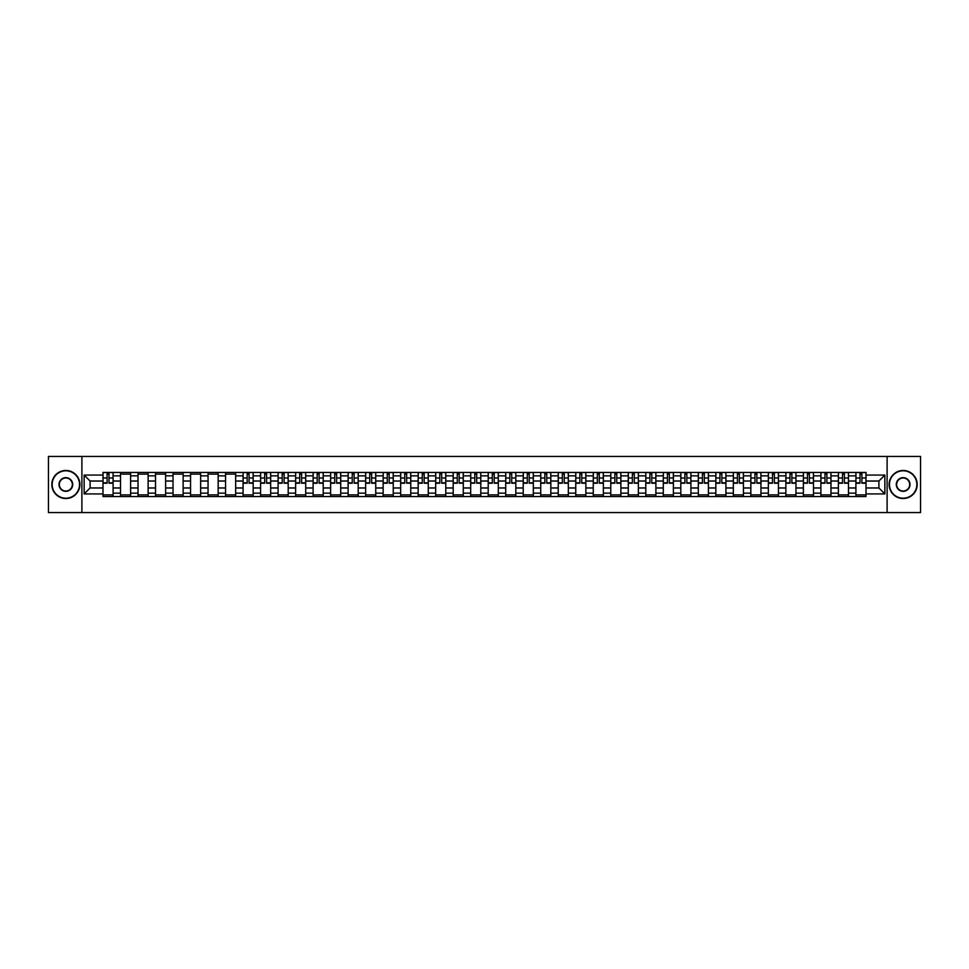 <?xml version="1.0" encoding="UTF-8"?>
<svg xmlns="http://www.w3.org/2000/svg" width="969" height="969" viewBox="0 0 969 969"><rect width="100%" height="100%" fill="white"/><g stroke="black" fill="none" stroke-linecap="round" stroke-linejoin="round"><path stroke-width="1.45" d="M887.107 512.565L920.55 512.565L920.55 456.435L48.45 456.435L48.45 512.565L887.107 512.565L887.107 456.435M120.507 496.564L120.507 475.852L113.094 475.852L113.094 496.564M113.094 475.852L113.094 472.436M120.507 475.852L120.507 472.436M130.609 472.436L130.609 496.564M138.022 496.564L138.022 472.436M148.124 472.436L148.124 496.564M155.524 496.564L155.524 472.436M165.626 472.436L165.626 496.564M173.039 496.564L173.039 472.436M183.141 472.436L183.141 496.564M190.542 496.564L190.542 472.436M200.644 472.436L200.644 496.564M208.056 496.564L208.056 472.436M218.158 472.436L218.158 496.564M225.559 496.564L225.559 472.436M235.661 472.436L235.661 496.564M243.074 496.564L243.074 472.436M253.175 472.436L253.175 496.564M260.588 496.564L260.588 472.436M270.678 472.436L270.678 496.564M278.091 496.564L278.091 472.436M288.193 472.436L288.193 496.564M295.606 496.564L295.606 472.436M305.707 472.436L305.707 496.564M313.108 496.564L313.108 472.436M323.21 472.436L323.21 496.564M330.623 496.564L330.623 472.436M340.725 472.436L340.725 496.564M348.125 496.564L348.125 472.436M358.227 472.436L358.227 496.564M365.64 496.564L365.64 472.436M375.742 472.436L375.742 496.564M383.143 496.564L383.143 472.436M393.244 472.436L393.244 496.564M400.657 496.564L400.657 472.436M410.759 472.436L410.759 496.564M418.172 496.564L418.172 472.436M428.274 472.436L428.274 496.564M435.675 496.564L435.675 472.436M445.776 472.436L445.776 496.564M453.189 496.564L453.189 472.436M463.291 472.436L463.291 496.564M470.692 496.564L470.692 472.436M480.794 472.436L480.794 496.564M488.206 496.564L488.206 472.436M498.308 472.436L498.308 496.564M505.709 496.564L505.709 472.436M515.811 472.436L515.811 496.564M523.224 496.564L523.224 472.436M533.325 472.436L533.325 496.564M540.726 496.564L540.726 472.436M550.828 472.436L550.828 496.564M558.241 496.564L558.241 472.436M568.343 472.436L568.343 496.564M575.756 496.564L575.756 472.436M585.857 472.436L585.857 496.564M593.258 496.564L593.258 472.436M603.36 472.436L603.36 496.564M610.773 496.564L610.773 472.436M620.875 472.436L620.875 496.564M628.275 496.564L628.275 472.436M638.377 472.436L638.377 496.564M645.79 496.564L645.79 472.436M655.892 472.436L655.892 496.564M663.293 496.564L663.293 472.436M673.394 472.436L673.394 496.564M680.807 496.564L680.807 472.436M690.909 472.436L690.909 496.564M698.322 496.564L698.322 472.436M708.412 472.436L708.412 496.564M715.825 496.564L715.825 472.436M725.926 472.436L725.926 496.564M733.339 496.564L733.339 472.436M743.441 472.436L743.441 496.564M750.842 496.564L750.842 472.436M760.944 472.436L760.944 496.564M768.356 496.564L768.356 472.436M778.458 472.436L778.458 496.564M785.859 496.564L785.859 472.436M795.961 472.436L795.961 496.564M803.374 496.564L803.374 472.436M813.476 472.436L813.476 496.564M820.876 496.564L820.876 472.436M830.978 472.436L830.978 496.564M838.391 496.564L838.391 472.436M848.493 472.436L848.493 496.564M855.906 496.564L855.906 472.436M855.906 487.976L848.493 487.976M838.391 487.976L830.978 487.976M820.876 487.976L813.476 487.976M803.374 487.976L795.961 487.976M785.859 487.976L778.458 487.976M768.356 487.976L760.944 487.976M750.842 487.976L743.441 487.976M733.339 487.976L725.926 487.976M715.825 487.976L708.412 487.976M698.322 487.976L690.909 487.976M680.807 487.976L673.394 487.976M663.293 487.976L655.892 487.976M645.79 487.976L638.377 487.976M628.275 487.976L620.875 487.976M610.773 487.976L603.36 487.976M593.258 487.976L585.857 487.976M575.756 487.976L568.343 487.976M558.241 487.976L550.828 487.976M540.726 487.976L533.325 487.976M523.224 487.976L515.811 487.976M505.709 487.976L498.308 487.976M488.206 487.976L480.794 487.976M470.692 487.976L463.291 487.976M453.189 487.976L445.776 487.976M435.675 487.976L428.274 487.976M418.172 487.976L410.759 487.976M400.657 487.976L393.244 487.976M383.143 487.976L375.742 487.976M365.64 487.976L358.227 487.976M348.125 487.976L340.725 487.976M330.623 487.976L323.21 487.976M313.108 487.976L305.707 487.976M295.606 487.976L288.193 487.976M278.091 487.976L270.678 487.976M260.588 487.976L253.175 487.976M243.074 487.976L235.661 487.976M225.559 487.976L218.158 487.976M208.056 487.976L200.644 487.976M190.542 487.976L183.141 487.976M173.039 487.976L165.626 487.976M155.524 487.976L148.124 487.976M138.022 487.976L130.609 487.976M120.507 487.976L113.094 487.976M855.906 481.024L848.493 481.024M838.391 481.024L830.978 481.024M820.876 481.024L813.476 481.024M803.374 481.024L795.961 481.024M785.859 481.024L778.458 481.024M768.356 481.024L760.944 481.024M750.842 481.024L743.441 481.024M733.339 481.024L725.926 481.024M715.825 481.024L708.412 481.024M698.322 481.024L690.909 481.024M680.807 481.024L673.394 481.024M663.293 481.024L655.892 481.024M645.79 481.024L638.377 481.024M628.275 481.024L620.875 481.024M610.773 481.024L603.36 481.024M593.258 481.024L585.857 481.024M575.756 481.024L568.343 481.024M558.241 481.024L550.828 481.024M540.726 481.024L533.325 481.024M523.224 481.024L515.811 481.024M505.709 481.024L498.308 481.024M488.206 481.024L480.794 481.024M470.692 481.024L463.291 481.024M453.189 481.024L445.776 481.024M435.675 481.024L428.274 481.024M418.172 481.024L410.759 481.024M400.657 481.024L393.244 481.024M383.143 481.024L375.742 481.024M365.64 481.024L358.227 481.024M348.125 481.024L340.725 481.024M330.623 481.024L323.21 481.024M313.108 481.024L305.707 481.024M295.606 481.024L288.193 481.024M278.091 481.024L270.678 481.024M260.588 481.024L253.175 481.024M243.074 481.024L235.661 481.024M225.559 481.024L218.158 481.024M208.056 481.024L200.644 481.024M190.542 481.024L183.141 481.024M173.039 481.024L165.626 481.024M155.524 481.024L148.124 481.024M138.022 481.024L130.609 481.024M120.507 481.024L113.094 481.024M90.093 487.976L102.993 487.976L102.993 481.024L90.093 481.024L90.093 487.976L84.146 493.924L84.146 475.076L102.993 475.076L102.993 481.024M866.007 481.024L866.007 487.976L878.907 487.976L878.907 481.024L866.007 481.024L866.007 472.436L102.993 472.436L102.993 475.076M866.007 475.076L884.854 475.076L884.854 493.924L866.007 493.924L866.007 487.976M102.993 487.976L102.993 496.564L866.007 496.564L866.007 493.924M102.993 493.924L84.146 493.924M81.893 512.565L81.893 456.435M113.094 494.88L102.993 494.88M107.099 474.12L109 474.12M130.609 494.88L120.507 494.88M120.507 474.12L130.609 474.12M148.124 494.88L138.022 494.88M138.022 474.12L148.124 474.12M165.626 494.88L155.524 494.88M155.524 474.12L165.626 474.12M183.141 494.88L173.039 494.88M173.039 474.12L183.141 474.12M200.644 494.88L190.542 494.88M190.542 474.12L200.644 474.12M218.158 494.88L208.056 494.88M208.056 474.12L218.158 474.12M235.661 494.88L225.559 494.88M225.559 474.12L235.661 474.12M253.175 494.88L243.074 494.88M247.168 474.12L249.081 474.12M270.678 494.88L260.588 494.88M264.682 474.12L266.584 474.12M288.193 494.88L278.091 494.88M282.185 474.12L284.099 474.12M305.707 494.88L295.606 494.88M299.7 474.12L301.601 474.12M323.21 494.88L313.108 494.88M317.202 474.12L319.116 474.12M340.725 494.88L330.623 494.88M334.717 474.12L336.631 474.12M358.227 494.88L348.125 494.88M352.231 474.12L354.133 474.12M375.742 494.88L365.64 494.88M369.734 474.12L371.648 474.12M393.244 494.88L383.143 494.88M387.249 474.12L389.15 474.12M410.759 494.88L400.657 494.88M404.751 474.12L406.665 474.12M428.274 494.88L418.172 494.88M422.266 474.12L424.168 474.12M445.776 494.88L435.675 494.88M439.769 474.12L441.682 474.12M463.291 494.88L453.189 494.88M457.283 474.12L459.185 474.12M480.794 494.88L470.692 494.88M474.786 474.12L476.7 474.12M498.308 494.88L488.206 494.88M492.3 474.12L494.214 474.12M515.811 494.88L505.709 494.88M509.815 474.12L511.717 474.12M533.325 494.88L523.224 494.88M527.318 474.12L529.231 474.12M550.828 494.88L540.726 494.88M544.832 474.12L546.734 474.12M568.343 494.88L558.241 494.88M562.335 474.12L564.249 474.12M585.857 494.88L575.756 494.88M579.85 474.12L581.751 474.12M603.36 494.88L593.258 494.88M597.352 474.12L599.266 474.12M620.875 494.88L610.773 494.88M614.867 474.12L616.768 474.12M638.377 494.88L628.275 494.88M632.369 474.12L634.283 474.12M655.892 494.88L645.79 494.88M649.884 474.12L651.798 474.12M673.394 494.88L663.293 494.88M667.399 474.12L669.3 474.12M690.909 494.88L680.807 494.88M684.901 474.12L686.815 474.12M708.412 494.88L698.322 494.88M702.416 474.12L704.318 474.12M725.926 494.88L715.825 494.88M719.919 474.12L721.832 474.12M743.441 494.88L733.339 494.88M737.433 474.12L739.335 474.12M760.944 494.88L750.842 494.88M754.936 474.12L756.85 474.12M778.458 494.88L768.356 494.88M772.45 474.12L774.364 474.12M795.961 494.88L785.859 494.88M789.965 474.12L791.867 474.12M813.476 494.88L803.374 494.88M807.468 474.12L809.381 474.12M830.978 494.88L820.876 494.88M824.982 474.12L826.884 474.12M848.493 494.88L838.391 494.88M842.485 474.12L844.399 474.12M866.007 494.88L855.906 494.88M860 474.12L861.901 474.12M84.146 475.076L90.093 481.024M878.907 487.976L884.854 493.924M878.907 481.024L884.854 475.076M109 483.204L109 472.545L113.046 472.545L113.046 483.204L109 483.204M107.099 474.011L109 474.011M110.636 472.545L103.053 472.545L103.053 483.204L107.099 483.204L107.099 472.545L105.464 472.545M65.844 498.199A13.699 13.699 0 0 0 79.543 484.5A13.699 13.699 0 0 0 65.844 470.801A13.699 13.699 0 0 0 52.156 484.5A13.699 13.699 0 0 0 65.844 498.199M65.844 470.474A14.026 14.026 0 0 1 79.882 484.5A14.026 14.026 0 0 1 65.844 498.526A14.026 14.026 0 0 1 51.817 484.5A14.026 14.026 0 0 1 65.844 470.474M65.844 491.344A6.844 6.844 0 0 1 59 484.5A6.844 6.844 0 0 1 65.844 477.656A6.844 6.844 0 0 1 72.699 484.5A6.844 6.844 0 0 1 65.844 491.344M65.844 477.996A6.504 6.504 0 0 0 59.339 484.5A6.504 6.504 0 0 0 65.844 491.004A6.504 6.504 0 0 0 72.36 484.5A6.504 6.504 0 0 0 65.844 477.996M903.156 498.199A13.699 13.699 0 0 0 916.844 484.5A13.699 13.699 0 0 0 903.156 470.801A13.699 13.699 0 0 0 889.457 484.5A13.699 13.699 0 0 0 903.156 498.199M903.156 470.474A14.026 14.026 0 0 1 917.183 484.5A14.026 14.026 0 0 1 903.156 498.526A14.026 14.026 0 0 1 889.118 484.5A14.026 14.026 0 0 1 903.156 470.474M903.156 491.344A6.844 6.844 0 0 1 896.301 484.5A6.844 6.844 0 0 1 903.156 477.656A6.844 6.844 0 0 1 910 484.5A6.844 6.844 0 0 1 903.156 491.344M903.156 477.996A6.504 6.504 0 0 0 896.64 484.5A6.504 6.504 0 0 0 903.156 491.004A6.504 6.504 0 0 0 909.661 484.5A6.504 6.504 0 0 0 903.156 477.996M249.081 483.204L249.081 472.545L253.115 472.545L253.115 483.204L249.081 483.204M247.168 474.011L249.081 474.011M250.705 472.545L243.134 472.545L243.134 483.204L247.168 483.204L247.168 472.545L245.545 472.545M266.584 483.204L266.584 472.545L270.63 472.545L270.63 483.204L266.584 483.204M264.682 474.011L266.584 474.011M268.219 472.545L260.637 472.545L260.637 483.204L264.682 483.204L264.682 472.545L263.047 472.545M284.099 483.204L284.099 472.545L288.132 472.545L288.132 483.204L284.099 483.204M282.185 474.011L284.099 474.011M285.722 472.545L278.151 472.545L278.151 483.204L282.185 483.204L282.185 472.545L280.562 472.545M301.601 483.204L301.601 472.545L305.647 472.545L305.647 483.204L301.601 483.204M299.7 474.011L301.601 474.011M303.236 472.545L295.654 472.545L295.654 483.204L299.7 483.204L299.7 472.545L298.064 472.545M319.116 483.204L319.116 472.545L323.161 472.545L323.161 483.204L319.116 483.204M317.202 474.011L319.116 474.011M320.739 472.545L313.169 472.545L313.169 483.204L317.202 483.204L317.202 472.545L315.579 472.545M336.631 483.204L336.631 472.545L340.664 472.545L340.664 483.204L336.631 483.204M334.717 474.011L336.631 474.011M338.254 472.545L330.671 472.545L330.671 483.204L334.717 483.204L334.717 472.545L333.094 472.545M354.133 483.204L354.133 472.545L358.179 472.545L358.179 483.204L354.133 483.204M352.231 474.011L354.133 474.011M355.756 472.545L348.186 472.545L348.186 483.204L352.231 483.204L352.231 472.545L350.596 472.545M371.648 483.204L371.648 472.545L375.681 472.545L375.681 483.204L371.648 483.204M369.734 474.011L371.648 474.011M373.271 472.545L365.701 472.545L365.701 483.204L369.734 483.204L369.734 472.545L368.111 472.545M389.15 483.204L389.15 472.545L393.196 472.545L393.196 483.204L389.15 483.204M387.249 474.011L389.15 474.011M390.786 472.545L383.203 472.545L383.203 483.204L387.249 483.204L387.249 472.545L385.614 472.545M406.665 483.204L406.665 472.545L410.699 472.545L410.699 483.204L406.665 483.204M404.751 474.011L406.665 474.011M408.288 472.545L400.718 472.545L400.718 483.204L404.751 483.204L404.751 472.545L403.128 472.545M424.168 483.204L424.168 472.545L428.213 472.545L428.213 483.204L424.168 483.204M422.266 474.011L424.168 474.011M425.803 472.545L418.22 472.545L418.22 483.204L422.266 483.204L422.266 472.545L420.631 472.545M441.682 483.204L441.682 472.545L445.716 472.545L445.716 483.204L441.682 483.204M439.769 474.011L441.682 474.011M443.305 472.545L435.735 472.545L435.735 483.204L439.769 483.204L439.769 472.545L438.145 472.545M459.185 483.204L459.185 472.545L463.23 472.545L463.23 483.204L459.185 483.204M457.283 474.011L459.185 474.011M460.82 472.545L453.238 472.545L453.238 483.204L457.283 483.204L457.283 472.545L455.66 472.545M476.7 483.204L476.7 472.545L480.745 472.545L480.745 483.204L476.7 483.204M474.786 474.011L476.7 474.011M478.323 472.545L470.752 472.545L470.752 483.204L474.786 483.204L474.786 472.545L473.163 472.545M494.214 483.204L494.214 472.545L498.248 472.545L498.248 483.204L494.214 483.204M492.3 474.011L494.214 474.011M495.837 472.545L488.255 472.545L488.255 483.204L492.3 483.204L492.3 472.545L490.677 472.545M511.717 483.204L511.717 472.545L515.762 472.545L515.762 483.204L511.717 483.204M509.815 474.011L511.717 474.011M513.34 472.545L505.77 472.545L505.77 483.204L509.815 483.204L509.815 472.545L508.18 472.545M529.231 483.204L529.231 472.545L533.265 472.545L533.265 483.204L529.231 483.204M527.318 474.011L529.231 474.011M530.855 472.545L523.284 472.545L523.284 483.204L527.318 483.204L527.318 472.545L525.695 472.545M546.734 483.204L546.734 472.545L550.78 472.545L550.78 483.204L546.734 483.204M544.832 474.011L546.734 474.011M548.369 472.545L540.787 472.545L540.787 483.204L544.832 483.204L544.832 472.545L543.197 472.545M564.249 483.204L564.249 472.545L568.282 472.545L568.282 483.204L564.249 483.204M562.335 474.011L564.249 474.011M565.872 472.545L558.301 472.545L558.301 483.204L562.335 483.204L562.335 472.545L560.712 472.545M581.751 483.204L581.751 472.545L585.797 472.545L585.797 483.204L581.751 483.204M579.85 474.011L581.751 474.011M583.386 472.545L575.804 472.545L575.804 483.204L579.85 483.204L579.85 472.545L578.214 472.545M599.266 483.204L599.266 472.545L603.299 472.545L603.299 483.204L599.266 483.204M597.352 474.011L599.266 474.011M600.889 472.545L593.319 472.545L593.319 483.204L597.352 483.204L597.352 472.545L595.729 472.545M616.768 483.204L616.768 472.545L620.814 472.545L620.814 483.204L616.768 483.204M614.867 474.011L616.768 474.011M618.404 472.545L610.821 472.545L610.821 483.204L614.867 483.204L614.867 472.545L613.244 472.545M634.283 483.204L634.283 472.545L638.329 472.545L638.329 483.204L634.283 483.204M632.369 474.011L634.283 474.011M635.906 472.545L628.336 472.545L628.336 483.204L632.369 483.204L632.369 472.545L630.746 472.545M651.798 483.204L651.798 472.545L655.831 472.545L655.831 483.204L651.798 483.204M649.884 474.011L651.798 474.011M653.421 472.545L645.839 472.545L645.839 483.204L649.884 483.204L649.884 472.545L648.261 472.545M669.3 483.204L669.3 472.545L673.346 472.545L673.346 483.204L669.3 483.204M667.399 474.011L669.3 474.011M670.936 472.545L663.353 472.545L663.353 483.204L667.399 483.204L667.399 472.545L665.764 472.545M686.815 483.204L686.815 472.545L690.849 472.545L690.849 483.204L686.815 483.204M684.901 474.011L686.815 474.011M688.438 472.545L680.868 472.545L680.868 483.204L684.901 483.204L684.901 472.545L683.278 472.545M704.318 483.204L704.318 472.545L708.363 472.545L708.363 483.204L704.318 483.204M702.416 474.011L704.318 474.011M705.953 472.545L698.37 472.545L698.37 483.204L702.416 483.204L702.416 472.545L700.781 472.545M721.832 483.204L721.832 472.545L725.866 472.545L725.866 483.204L721.832 483.204M719.919 474.011L721.832 474.011M723.455 472.545L715.885 472.545L715.885 483.204L719.919 483.204L719.919 472.545L718.295 472.545M739.335 483.204L739.335 472.545L743.38 472.545L743.38 483.204L739.335 483.204M737.433 474.011L739.335 474.011M740.97 472.545L733.388 472.545L733.388 483.204L737.433 483.204L737.433 472.545L735.798 472.545M756.85 483.204L756.85 472.545L760.895 472.545L760.895 483.204L756.85 483.204M754.936 474.011L756.85 474.011M758.473 472.545L750.902 472.545L750.902 483.204L754.936 483.204L754.936 472.545L753.313 472.545M774.364 483.204L774.364 472.545L778.398 472.545L778.398 483.204L774.364 483.204M772.45 474.011L774.364 474.011M775.987 472.545L768.405 472.545L768.405 483.204L772.45 483.204L772.45 472.545L770.827 472.545M791.867 483.204L791.867 472.545L795.912 472.545L795.912 483.204L791.867 483.204M789.965 474.011L791.867 474.011M793.49 472.545L785.92 472.545L785.92 483.204L789.965 483.204L789.965 472.545L788.33 472.545M809.381 483.204L809.381 472.545L813.415 472.545L813.415 483.204L809.381 483.204M807.468 474.011L809.381 474.011M811.005 472.545L803.434 472.545L803.434 483.204L807.468 483.204L807.468 472.545L805.845 472.545M826.884 483.204L826.884 472.545L830.93 472.545L830.93 483.204L826.884 483.204M824.982 474.011L826.884 474.011M828.519 472.545L820.937 472.545L820.937 483.204L824.982 483.204L824.982 472.545L823.347 472.545M844.399 483.204L844.399 472.545L848.432 472.545L848.432 483.204L844.399 483.204M842.485 474.011L844.399 474.011M846.022 472.545L838.451 472.545L838.451 483.204L842.485 483.204L842.485 472.545L840.862 472.545M861.901 483.204L861.901 472.545L865.947 472.545L865.947 483.204L861.901 483.204M860 474.011L861.901 474.011M863.536 472.545L855.954 472.545L855.954 483.204L860 483.204L860 472.545L858.364 472.545M838.391 475.852L830.978 475.852M820.876 475.852L813.476 475.852M803.374 475.852L795.961 475.852M785.859 475.852L778.458 475.852M768.356 475.852L760.944 475.852M750.842 475.852L743.441 475.852M733.339 475.852L725.926 475.852M715.825 475.852L708.412 475.852M698.322 475.852L690.909 475.852M680.807 475.852L673.394 475.852M663.293 475.852L655.892 475.852M645.79 475.852L638.377 475.852M628.275 475.852L620.875 475.852M610.773 475.852L603.36 475.852M593.258 475.852L585.857 475.852M575.756 475.852L568.343 475.852M558.241 475.852L550.828 475.852M540.726 475.852L533.325 475.852M523.224 475.852L515.811 475.852M505.709 475.852L498.308 475.852M488.206 475.852L480.794 475.852M470.692 475.852L463.291 475.852M453.189 475.852L445.776 475.852M435.675 475.852L428.274 475.852M418.172 475.852L410.759 475.852M400.657 475.852L393.244 475.852M383.143 475.852L375.742 475.852M365.64 475.852L358.227 475.852M348.125 475.852L340.725 475.852M330.623 475.852L323.21 475.852M313.108 475.852L305.707 475.852M295.606 475.852L288.193 475.852M278.091 475.852L270.678 475.852M260.588 475.852L253.175 475.852M243.074 475.852L235.661 475.852M225.559 475.852L218.158 475.852M208.056 475.852L200.644 475.852M190.542 475.852L183.141 475.852M173.039 475.852L165.626 475.852M155.524 475.852L148.124 475.852M138.022 475.852L130.609 475.852M855.906 475.852L848.493 475.852M838.391 493.148L830.978 493.148M820.876 493.148L813.476 493.148M803.374 493.148L795.961 493.148M785.859 493.148L778.458 493.148M768.356 493.148L760.944 493.148M750.842 493.148L743.441 493.148M733.339 493.148L725.926 493.148M715.825 493.148L708.412 493.148M698.322 493.148L690.909 493.148M680.807 493.148L673.394 493.148M663.293 493.148L655.892 493.148M645.79 493.148L638.377 493.148M628.275 493.148L620.875 493.148M610.773 493.148L603.36 493.148M593.258 493.148L585.857 493.148M575.756 493.148L568.343 493.148M558.241 493.148L550.828 493.148M540.726 493.148L533.325 493.148M523.224 493.148L515.811 493.148M505.709 493.148L498.308 493.148M488.206 493.148L480.794 493.148M470.692 493.148L463.291 493.148M453.189 493.148L445.776 493.148M435.675 493.148L428.274 493.148M418.172 493.148L410.759 493.148M400.657 493.148L393.244 493.148M383.143 493.148L375.742 493.148M365.64 493.148L358.227 493.148M348.125 493.148L340.725 493.148M330.623 493.148L323.21 493.148M313.108 493.148L305.707 493.148M295.606 493.148L288.193 493.148M278.091 493.148L270.678 493.148M260.588 493.148L253.175 493.148M243.074 493.148L235.661 493.148M225.559 493.148L218.158 493.148M208.056 493.148L200.644 493.148M190.542 493.148L183.141 493.148M173.039 493.148L165.626 493.148M155.524 493.148L148.124 493.148M138.022 493.148L130.609 493.148M120.507 493.148L113.094 493.148M855.906 493.148L848.493 493.148M109 482.828L113.046 482.828M109 477.996L113.046 477.996M103.053 482.828L107.099 482.828M103.053 477.996L107.099 477.996M249.081 482.828L253.115 482.828M249.081 477.996L253.115 477.996M243.134 482.828L247.168 482.828M243.134 477.996L247.168 477.996M266.584 482.828L270.63 482.828M266.584 477.996L270.63 477.996M260.637 482.828L264.682 482.828M260.637 477.996L264.682 477.996M284.099 482.828L288.132 482.828M284.099 477.996L288.132 477.996M278.151 482.828L282.185 482.828M278.151 477.996L282.185 477.996M301.601 482.828L305.647 482.828M301.601 477.996L305.647 477.996M295.654 482.828L299.7 482.828M295.654 477.996L299.7 477.996M319.116 482.828L323.161 482.828M319.116 477.996L323.161 477.996M313.169 482.828L317.202 482.828M313.169 477.996L317.202 477.996M336.631 482.828L340.664 482.828M336.631 477.996L340.664 477.996M330.671 482.828L334.717 482.828M330.671 477.996L334.717 477.996M354.133 482.828L358.179 482.828M354.133 477.996L358.179 477.996M348.186 482.828L352.231 482.828M348.186 477.996L352.231 477.996M371.648 482.828L375.681 482.828M371.648 477.996L375.681 477.996M365.701 482.828L369.734 482.828M365.701 477.996L369.734 477.996M389.15 482.828L393.196 482.828M389.15 477.996L393.196 477.996M383.203 482.828L387.249 482.828M383.203 477.996L387.249 477.996M406.665 482.828L410.699 482.828M406.665 477.996L410.699 477.996M400.718 482.828L404.751 482.828M400.718 477.996L404.751 477.996M424.168 482.828L428.213 482.828M424.168 477.996L428.213 477.996M418.22 482.828L422.266 482.828M418.22 477.996L422.266 477.996M441.682 482.828L445.716 482.828M441.682 477.996L445.716 477.996M435.735 482.828L439.769 482.828M435.735 477.996L439.769 477.996M459.185 482.828L463.23 482.828M459.185 477.996L463.23 477.996M453.238 482.828L457.283 482.828M453.238 477.996L457.283 477.996M476.7 482.828L480.745 482.828M476.7 477.996L480.745 477.996M470.752 482.828L474.786 482.828M470.752 477.996L474.786 477.996M494.214 482.828L498.248 482.828M494.214 477.996L498.248 477.996M488.255 482.828L492.3 482.828M488.255 477.996L492.3 477.996M511.717 482.828L515.762 482.828M511.717 477.996L515.762 477.996M505.77 482.828L509.815 482.828M505.77 477.996L509.815 477.996M529.231 482.828L533.265 482.828M529.231 477.996L533.265 477.996M523.284 482.828L527.318 482.828M523.284 477.996L527.318 477.996M546.734 482.828L550.78 482.828M546.734 477.996L550.78 477.996M540.787 482.828L544.832 482.828M540.787 477.996L544.832 477.996M564.249 482.828L568.282 482.828M564.249 477.996L568.282 477.996M558.301 482.828L562.335 482.828M558.301 477.996L562.335 477.996M581.751 482.828L585.797 482.828M581.751 477.996L585.797 477.996M575.804 482.828L579.85 482.828M575.804 477.996L579.85 477.996M599.266 482.828L603.299 482.828M599.266 477.996L603.299 477.996M593.319 482.828L597.352 482.828M593.319 477.996L597.352 477.996M616.768 482.828L620.814 482.828M616.768 477.996L620.814 477.996M610.821 482.828L614.867 482.828M610.821 477.996L614.867 477.996M634.283 482.828L638.329 482.828M634.283 477.996L638.329 477.996M628.336 482.828L632.369 482.828M628.336 477.996L632.369 477.996M651.798 482.828L655.831 482.828M651.798 477.996L655.831 477.996M645.839 482.828L649.884 482.828M645.839 477.996L649.884 477.996M669.3 482.828L673.346 482.828M669.3 477.996L673.346 477.996M663.353 482.828L667.399 482.828M663.353 477.996L667.399 477.996M686.815 482.828L690.849 482.828M686.815 477.996L690.849 477.996M680.868 482.828L684.901 482.828M680.868 477.996L684.901 477.996M704.318 482.828L708.363 482.828M704.318 477.996L708.363 477.996M698.37 482.828L702.416 482.828M698.37 477.996L702.416 477.996M721.832 482.828L725.866 482.828M721.832 477.996L725.866 477.996M715.885 482.828L719.919 482.828M715.885 477.996L719.919 477.996M739.335 482.828L743.38 482.828M739.335 477.996L743.38 477.996M733.388 482.828L737.433 482.828M733.388 477.996L737.433 477.996M756.85 482.828L760.895 482.828M756.85 477.996L760.895 477.996M750.902 482.828L754.936 482.828M750.902 477.996L754.936 477.996M774.364 482.828L778.398 482.828M774.364 477.996L778.398 477.996M768.405 482.828L772.45 482.828M768.405 477.996L772.45 477.996M791.867 482.828L795.912 482.828M791.867 477.996L795.912 477.996M785.92 482.828L789.965 482.828M785.92 477.996L789.965 477.996M809.381 482.828L813.415 482.828M809.381 477.996L813.415 477.996M803.434 482.828L807.468 482.828M803.434 477.996L807.468 477.996M826.884 482.828L830.93 482.828M826.884 477.996L830.93 477.996M820.937 482.828L824.982 482.828M820.937 477.996L824.982 477.996M844.399 482.828L848.432 482.828M844.399 477.996L848.432 477.996M838.451 482.828L842.485 482.828M838.451 477.996L842.485 477.996M861.901 482.828L865.947 482.828M861.901 477.996L865.947 477.996M855.954 482.828L860 482.828M855.954 477.996L860 477.996"/></g></svg>
